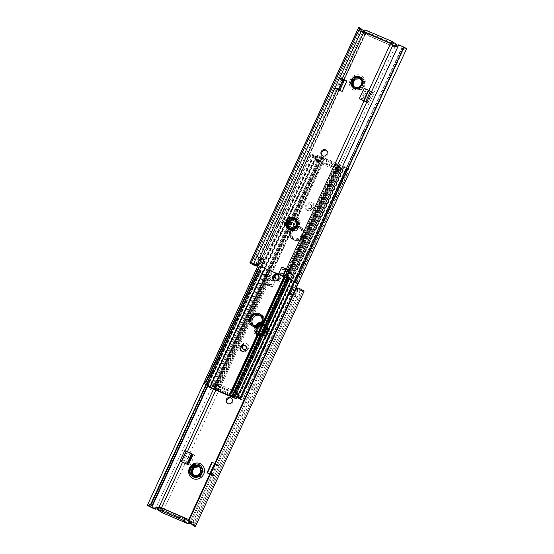 <?xml version="1.0" encoding="UTF-8"?>
<svg xmlns="http://www.w3.org/2000/svg" width="554" height="554" viewBox="0 0 554 554"><rect width="100%" height="100%" fill="white"/><g stroke="black" fill="none" stroke-linecap="round" stroke-linejoin="round"><path stroke-width="0.42" stroke-dasharray="2.77 2.08" d="M255.823 325.953A6.745 6.281 -54.8 0 0 257.063 335.073A6.745 6.281 -54.8 0 0 258.129 335.676A6.745 6.281 -54.8 0 0 266.439 332.629A6.745 6.281 -54.8 0 0 264.847 324.055A6.745 6.281 -54.8 0 0 263.78 323.453A6.745 6.281 -54.8 0 0 261.142 322.975M231.44 398.208A3.324 3.089 125.2 0 1 232.632 402.668A3.324 3.089 125.2 0 1 227.652 403.568M185.708 463.615L190.486 453.276L188 452.223L193.124 454.419M209.911 473.885L211.019 474.39L215.797 464.051L214.966 463.663L219.19 465.471L214.412 475.81L209.862 473.989M213.512 389.137L262.748 282.575L261.883 282.111L269.216 285.317L272.471 278.267L260.283 272.478A5.969 0.422 24.8 0 1 258.365 271.225A5.969 0.422 24.8 0 1 259.016 271.315L259.064 274.001L257.7 273.281L257.88 272.236L257.153 270.331A8.566 0.609 -155.2 0 0 256.01 270.137A8.566 0.609 -155.2 0 0 258.76 271.931L263.656 274.542A5.194 0.367 -155.2 0 0 268.004 276.681L264.743 283.731A5.194 0.367 24.8 0 0 264.93 283.814A20.761 1.475 24.8 0 0 267.617 284.985L272.229 286.965L269.216 285.317M262.748 282.575L265.989 283.973L269.251 276.924L300.296 290.538A5.194 0.367 -155.2 0 0 302.65 291.279A5.194 0.367 -155.2 0 0 302.65 291.272L303.904 291.307A8.566 0.609 -155.2 0 0 304.049 291.266M265.989 283.973L267.617 284.694L270.871 277.644M295.317 296.473L289.68 294.236L297.089 297.221L295.317 296.473L298.571 289.423L296.21 288.274M289.68 294.236L292.934 287.187L293.412 287.346L290.151 294.396L293.426 287.249L296.051 288.205M196.171 466.516L195.735 465.928L193.678 466.87L191.275 471.094L191.546 473.338L194.904 476.89C200.721 479.466 205.513 469.155 199.26 466.759M193.152 475.041L194.045 475.547L198.865 474.771L200.922 469.986L198.838 466.35M193.429 475.207L194.565 475.921L199.392 475.138L201.448 470.36L199.087 466.544M193.519 475.263L194.738 476.045L199.565 475.263L201.621 470.484L199.17 466.613M258.829 325.87L256.426 330.094L256.696 332.338L260.055 335.897C265.872 338.473 270.664 328.155 264.41 325.759L259.507 326.465L260.879 324.935L258.829 325.87L256.253 331.451L258.579 335.786L259.584 336.347L265.608 335.399L268.191 329.471L265.678 324.997L264.632 324.409L258.372 325.191L255.553 330.953L257.88 335.295L258.884 335.849L264.909 334.907L267.492 328.979L264.978 324.506L263.933 323.917L257.672 324.699L254.854 330.461L255.456 332.788L257.312 325.794M264.41 325.759L262.679 325.371L259.355 326.382L257.063 331.001L258.912 334.478L259.715 334.921L264.542 334.145L266.599 329.36L264.556 325.752L263.711 325.274L258.656 325.891L256.363 330.509L258.212 333.986L259.016 334.429C263.129 335.205 265.421 333.356 265.899 328.868A5.194 4.827 -54.8 0 0 263.953 325.323A5.194 4.827 -54.8 0 0 263.129 324.866A5.194 4.827 -54.8 0 0 260.609 324.54L263.953 325.323M259.507 326.465L257.278 330.212L257.236 331.126L259.085 334.602L259.888 335.045L264.715 334.27L266.772 329.485L264.729 325.877L263.884 325.399L258.829 326.015L256.537 330.634L258.393 334.104L259.189 334.554L264.016 333.771L266.072 328.993L264.029 325.378M211.794 462.645L207.016 472.984L211.801 475.041A20.761 1.475 -155.2 0 0 214.35 476.115A5.194 0.367 -155.2 0 0 214.377 476.128L219.155 465.789A20.761 1.475 24.8 0 1 216.579 464.702L211.773 462.424M183.222 462.562L182.377 462.396A5.194 0.367 -155.2 0 0 182.411 462.41A20.761 1.475 -155.2 0 0 185.091 463.58L189.87 465.63L185.798 463.663M190.486 453.276L194.648 455.291L189.87 453.241A20.761 1.475 24.8 0 1 187.19 452.071A5.194 0.367 24.8 0 1 187.155 452.057L188 452.223L187.425 451.662M289.707 294.465L297.034 297.588A5.194 0.367 24.8 0 1 296.868 297.519A20.761 1.475 24.8 0 1 294.319 296.445L289.707 294.465L292.962 287.415M265.899 328.868C265.851 333.425 263.566 335.696 259.05 335.682L257.229 334.838L255.456 332.788M259.66 324.644L260.609 324.54M158.243 507.291L161.096 508.634A3.636 3.379 125.2 0 1 161.512 512.381L163.25 508.62M188.796 519.583L189.96 520.081L188.886 522.394M189.08 522.644A3.636 3.379 125.2 0 1 191.386 521.633L193.041 522.221L190.659 522.602L190.084 522.034L211.801 475.041M292.934 287.187L272.471 278.267M264.743 283.731L267.617 284.694M194.419 526.272L194.17 523.018L192.924 521.868L214.343 475.81M184.745 450.693L187.3 451.925M155.224 509.202L263.656 274.542M182.377 462.396L187.155 452.057M190.084 522.034L162.544 510.532L161.11 508.51L160.196 508.073L157.675 508.697M160.452 508.046L161.207 508.579L182.411 462.41M207.328 386.103L259.383 273.447M207.286 386.069L259.064 274.001M206.164 384.808L257.7 273.281M205.922 384.677L257.88 272.236M259.113 271.356L257.153 270.331L259.133 271.363L150.563 506.335M215.797 464.051L219.155 465.789A5.194 0.367 24.8 0 1 219.128 465.776L296.868 297.519M297.034 297.588L300.296 290.538M211.019 474.39L214.377 476.128L193.048 522.214L194.17 523.018L193.048 522.214L192.702 524.68L194.219 525.94L302.65 291.272L194.232 525.912M188.485 520.393L295.434 288.918M297.546 287.983L298.405 288.219A5.969 0.422 24.8 0 1 301.695 290.171A5.969 0.422 24.8 0 1 301.591 290.206L298.571 289.423M192.702 524.68L192.889 525.192M269.251 276.924L268.004 276.681M292.242 295.261L295.497 288.212L292.242 295.261M263.773 282.942L267.028 275.892M162.544 510.532C162.551 511.965 162.204 512.582 161.512 512.381M189.731 523.163L190.659 522.602M189.96 520.081A1.558 0.561 -66.8 0 1 188.879 521.182A1.558 0.561 -66.8 0 1 188.838 521.162L188.429 520.871M158.451 507.021A5.194 0.367 -155.2 0 0 158.465 507.069L162.135 509.701A1.558 0.561 113.2 0 0 162.17 509.722A1.558 0.561 113.2 0 0 163.181 508.766M158.513 507.139L157.426 509.493M207.016 472.984L209.544 473.857M209.98 473.725L214.412 475.81M212.237 474.799L217.016 464.46L214.758 463.386M217.016 464.46L219.19 465.471M193.678 466.87L191.102 472.444L193.429 476.786L194.433 477.34L200.458 476.392L203.041 470.471L200.527 465.99L199.482 465.408L193.221 466.191L190.403 471.953L192.73 476.288L193.734 476.849L199.759 475.9L202.342 469.972L199.828 465.499L198.782 464.91L192.522 465.692L189.703 471.461L190.306 473.781M191.275 471.094L191.192 472.507L193.512 476.849L194.516 477.403L200.548 476.454L203.131 470.526L200.617 466.053L199.572 465.471L193.311 466.253L190.493 472.015L192.813 476.35L193.817 476.911L199.849 475.962L202.432 470.034L199.918 465.561L198.872 464.972L192.612 465.755L189.793 471.516L190.105 473.137M192.12 475.858L193.9 476.675M256.426 330.094L256.343 331.514L258.663 335.849L259.667 336.41L265.698 335.461L268.281 329.533L265.761 325.06L264.722 324.471L258.462 325.253L255.643 331.015L257.963 335.357L258.967 335.911L264.999 334.962L267.582 329.041L265.061 324.561L264.023 323.979L257.762 324.762L254.944 330.523L257.264 334.858L259.05 335.682M293.274 239.557A7.264 6.759 -54.8 0 0 302.214 236.281A7.264 6.759 -54.8 0 0 300.503 227.043A7.264 6.759 -54.8 0 0 299.354 226.399A7.264 6.759 -54.8 0 0 295.961 225.928A7.264 6.759 -54.8 0 1 299.354 226.399A7.264 6.759 -54.8 0 1 300.503 227.043L301.279 227.59A7.264 6.759 -54.8 0 0 300.13 226.946A7.264 6.759 -54.8 0 0 291.182 230.222A7.264 6.759 -54.8 0 0 292.893 239.46A7.264 6.759 -54.8 0 0 294.049 240.104A7.264 6.759 -54.8 0 0 302.99 236.828A7.264 6.759 -54.8 0 0 301.279 227.59A7.264 6.759 125.2 0 1 302.99 236.828A7.264 6.759 125.2 0 1 294.049 240.104A7.264 6.759 125.2 0 1 292.893 239.46A7.264 6.759 125.2 0 1 291.182 230.222A7.264 6.759 125.2 0 1 300.13 226.946A7.264 6.759 125.2 0 1 301.279 227.59L300.503 227.043A7.264 6.759 -54.8 0 1 302.214 236.281A7.264 6.759 -54.8 0 1 293.274 239.557A7.264 6.759 -54.8 0 1 292.117 238.912A7.264 6.759 -54.8 0 0 293.274 239.557M311.507 202.321A3.324 3.089 -54.8 0 0 308.204 208.041A3.324 3.089 -54.8 0 0 312.816 206.836A3.324 3.089 -54.8 0 0 311.507 202.321M309.506 208.886A3.324 3.089 125.2 0 1 308.197 204.364A3.324 3.089 125.2 0 1 312.809 203.159A3.324 3.089 125.2 0 1 309.506 208.886M293.378 228.193A5.969 5.554 -54.8 0 0 292.865 237.853A5.969 5.554 -54.8 0 0 293.814 238.379A5.969 5.554 -54.8 0 0 301.161 235.692A5.969 5.554 -54.8 0 0 299.756 228.103A5.969 5.554 -54.8 0 0 298.807 227.569A5.969 5.554 -54.8 0 0 294.347 227.652M278.537 278.835A3.324 3.089 -54.8 0 0 278.932 272.817A3.324 3.089 -54.8 0 0 274.375 275.878M275.463 275.165A3.324 3.089 125.2 0 1 280.234 273.662A3.324 3.089 125.2 0 1 276.931 279.382A3.324 3.089 125.2 0 1 276.037 278.78M259.951 313.896A7.264 6.759 -54.8 0 0 251.01 317.172A7.264 6.759 -54.8 0 0 252.721 326.41A7.264 6.759 -54.8 0 0 253.871 327.054A7.264 6.759 -54.8 0 0 262.818 323.778A7.264 6.759 -54.8 0 0 261.107 314.54A7.264 6.759 -54.8 0 0 259.951 313.896A7.264 6.759 125.2 0 1 261.107 314.54A7.264 6.759 125.2 0 1 262.818 323.778A7.264 6.759 125.2 0 1 253.871 327.054A7.264 6.759 125.2 0 1 252.721 326.41A7.264 6.759 125.2 0 1 251.01 317.172A7.264 6.759 125.2 0 1 259.951 313.896M254.646 327.601A7.264 6.759 125.2 0 1 253.497 326.957A7.264 6.759 125.2 0 1 251.786 317.719A7.264 6.759 125.2 0 1 260.726 314.443A7.264 6.759 125.2 0 1 261.883 315.087A7.264 6.759 125.2 0 1 263.593 324.325A7.264 6.759 125.2 0 1 254.646 327.601A7.264 6.759 125.2 0 1 253.497 326.957A7.264 6.759 125.2 0 1 251.786 317.719A7.264 6.759 125.2 0 1 260.726 314.443A7.264 6.759 125.2 0 1 261.883 315.087A7.264 6.759 125.2 0 1 263.593 324.325A7.264 6.759 125.2 0 1 254.646 327.601M245.962 349.332A3.324 3.089 -54.8 0 0 246.357 343.314A3.324 3.089 -54.8 0 0 241.8 346.375M242.887 345.668A3.324 3.089 125.2 0 1 247.659 344.159A3.324 3.089 125.2 0 1 244.356 349.879A3.324 3.089 125.2 0 1 243.462 349.276M237.611 397.031L238.698 394.677L238.102 393.132L236.267 393.506L236.918 392.094L216.884 383.5L216.732 385.259L221.925 388.361L220.838 390.715L215.146 387.26L215.437 384.344A6.89 0.492 24.8 0 1 216.42 384.76L321.749 156.817A6.89 0.492 -155.2 0 0 317.574 155.362L319.333 156.436A10.803 0.769 24.8 0 1 320.496 157.038A5.45 0.388 24.8 0 1 322.22 158.174A5.45 0.388 24.8 0 1 322.047 158.195L320.801 158.825L320.24 160.404L322.151 161.318L324.36 159.296A8.047 0.575 -155.2 0 0 324.575 159.261A8.047 0.575 -155.2 0 0 322.026 157.592A6.828 0.485 -155.2 0 0 321.036 157.073L344.54 167.163A6.828 0.485 -155.2 0 0 344.193 167.1A8.047 0.575 -155.2 0 0 344.069 167.142A8.047 0.575 -155.2 0 0 346.929 168.984L348.154 171.255L348.078 172.446L349.332 172.89M221.925 388.361A30.193 2.147 -155.2 0 1 237.881 395.21L239.494 395.812L238.407 398.084M237.881 395.21L236.904 397.606M297.713 283.89L349.761 171.248L348.445 169.517A5.45 0.388 24.8 0 1 346.423 168.229A5.45 0.388 24.8 0 1 346.506 168.201A10.803 0.769 24.8 0 1 346.887 168.257L346.382 167.724A6.89 0.492 -155.2 0 0 339.747 164.538L321.749 156.817M216.884 383.5L216.233 384.912L216.032 383.638L214.758 384.407L320.08 156.463M236.267 393.506L235.471 392.938L235.18 395.854L216.115 387.661A2.597 0.935 113.2 0 1 216.42 384.76L234.425 392.488A6.89 0.492 24.8 0 1 235.471 392.938L237.216 392.509L237.673 393.956L238.698 394.677L344.02 166.733M235.18 395.854L237.091 397.204M236.793 397.557A30.193 2.147 -155.2 0 0 220.838 390.715M217.909 389.58L215.589 388.472L217.951 389.587L217.909 386.914L215.998 386L215.201 387.371L215.638 388.486A5.45 0.388 24.8 0 0 215.811 388.465A5.45 0.388 24.8 0 0 214.079 387.336A10.803 0.769 24.8 0 0 212.923 386.727L211.164 385.66A6.89 0.492 -155.2 0 1 212.646 386.034L213.671 386.754L214.758 384.407L213.733 383.687L215.187 383.043L215.437 384.344L216.233 384.912M324.173 159.337L217.951 389.587A8.047 0.575 -155.2 0 0 218.165 389.559A8.047 0.575 -155.2 0 0 215.617 387.883A6.828 0.485 -155.2 0 0 214.62 387.371L213.671 386.754M211.164 385.66L317.574 155.362M212.646 386.034L213.733 383.687M215.201 387.371L320.801 158.825M215.998 386L320.24 160.404M217.909 386.914L322.151 161.318M217.819 388.091L322.996 160.459M214.62 387.371L321.036 157.073M238.178 397.35L344.54 167.163M242.036 399.815L244.155 399.801L245.097 398.485L243.843 398.035L242.977 398.887L348.154 171.255M242.977 398.887L241.011 399.448L347.358 169.289M243.843 398.035L348.078 172.446M245.097 398.485L295.94 288.44M244.155 399.801L295.261 289.195M349.602 172.169L349.761 171.248M293.786 281.557L346.382 167.724M237.673 393.956L236.586 396.304A6.89 0.492 -155.2 0 1 237.334 396.664M237.278 396.796L236.586 396.304M219.439 387.177L218.359 389.524M239.473 395.771L236.759 393.852L236.918 392.094M239.494 395.812L238.428 398.097L239.494 395.812M291.155 228.601A7.264 6.759 -54.8 0 0 292.117 238.912L292.893 239.46L292.117 238.912A7.264 6.759 -54.8 0 1 291.155 228.601M245.387 345.717A3.324 3.089 125.2 0 1 246.578 350.183A3.324 3.089 125.2 0 1 241.599 351.077M260.477 315.752A5.969 5.554 125.2 0 1 261.135 316.147A5.969 5.554 125.2 0 1 262.541 323.737A5.969 5.554 125.2 0 1 255.193 326.431A5.969 5.554 125.2 0 1 254.244 325.897A5.969 5.554 125.2 0 1 253.649 325.413M277.963 275.22A3.324 3.089 125.2 0 1 279.154 279.687A3.324 3.089 125.2 0 1 274.175 280.58M307.643 210.686A3.324 3.089 125.2 0 1 306.334 206.164A3.324 3.089 125.2 0 1 310.946 204.966A3.324 3.089 125.2 0 1 307.643 210.686M309.644 204.121A3.324 3.089 -54.8 0 0 306.341 209.841A3.324 3.089 -54.8 0 0 310.953 208.636A3.324 3.089 -54.8 0 0 309.644 204.121M232.964 396.927L339.38 166.629L340.398 167.239L339.242 169.593L337.968 170.362L337.767 169.088L337.116 170.5L317.082 161.907L317.241 160.148L314.506 158.188L316.119 158.79L317.207 156.443L315.593 155.84L318.82 158.146L318.529 161.062A6.89 0.492 -155.2 0 0 319.575 161.512L214.253 389.462M316.119 158.79A30.193 2.147 24.8 0 0 332.075 165.639L334.561 166.823L335.641 164.476L338.854 166.74L318.82 158.146M332.075 165.639L333.162 163.285L335.641 164.476M317.082 161.907L317.733 160.494L315.898 160.868L315.302 159.323L264.881 268.455M319.887 158.617A2.597 0.935 113.2 0 1 319.575 161.512L337.58 169.24A6.89 0.492 -155.2 0 0 338.563 169.656L338.813 170.957L340.267 170.313L339.242 169.593L233.947 397.481M333.162 163.285A30.193 2.147 24.8 0 1 317.207 156.443M313.252 154.628L311.736 154.088L313.481 154.725L311.023 155.113L310.157 155.965L308.903 155.515L309.845 154.199L311.964 154.185A5.45 0.388 -155.2 0 1 313.986 155.473A5.45 0.388 -155.2 0 1 313.903 155.501A10.803 0.769 -155.2 0 1 313.522 155.445L314.028 155.979A6.89 0.492 24.8 0 0 317.414 157.696L316.389 156.969L315.302 159.323L316.327 160.044L316.784 161.491L318.529 161.062L317.733 160.494M261.107 266.834L312.989 154.552L313.481 154.725A8.047 0.575 24.8 0 1 316.348 156.56A8.047 0.575 24.8 0 1 316.216 156.602A6.828 0.485 24.8 0 1 315.87 156.547L316.389 156.969M314.028 155.979L207.618 386.276M317.414 157.696L316.327 160.044M309.845 154.199L204.239 382.752M308.903 155.515L261.329 258.483M261.28 258.586L257.949 265.795M310.157 155.965L259.168 266.315M311.023 155.113L259.57 266.474M315.87 156.547L209.46 386.837M339.38 166.629A6.828 0.485 24.8 0 1 338.383 166.117A8.047 0.575 24.8 0 1 335.835 164.441A8.047 0.575 24.8 0 1 336.049 164.413L338.411 165.528L336.091 164.42M291.169 280.165L342.836 168.34L341.077 167.273A10.803 0.769 -155.2 0 1 339.921 166.664A5.45 0.388 -155.2 0 1 338.189 165.535A5.45 0.388 -155.2 0 1 338.362 165.514L338.799 166.629L338.002 168L336.091 167.086L336.049 164.413L287.554 269.736M336.181 165.909L288.101 269.971M288.066 270.033L284.721 277.291M336.091 167.086L285.095 277.45M338.002 168L287.104 278.15M338.799 166.629L287.249 278.205M340.267 170.313L341.354 167.966A6.89 0.492 24.8 0 0 342.836 168.34M340.329 167.246L341.354 167.966M314.527 158.229L315.614 155.882M337.767 169.088L338.563 169.656L338.854 166.74M334.561 166.823L337.268 168.741L337.116 170.5M361.014 77.331A6.745 6.281 125.2 0 1 362.087 77.927A6.745 6.281 125.2 0 1 363.68 86.507A6.745 6.281 125.2 0 1 355.37 89.547A6.745 6.281 125.2 0 1 354.304 88.952A6.745 6.281 125.2 0 1 352.711 80.372A6.745 6.281 125.2 0 1 361.014 77.331M295.871 218.324A6.745 6.281 125.2 0 1 296.937 218.927A6.745 6.281 125.2 0 1 298.53 227.5A6.745 6.281 125.2 0 1 290.22 230.547A6.745 6.281 125.2 0 1 289.153 229.945A6.745 6.281 125.2 0 1 287.561 221.371A6.745 6.281 125.2 0 1 295.871 218.324M326.348 150.432A3.324 3.089 125.2 0 1 327.539 154.898A3.324 3.089 125.2 0 1 322.56 155.792M339.678 90.496L334.845 88.211M341.88 79.042L344.422 80.219M374.033 92.968L367.143 90.018L362.364 100.357L365.758 101.998L369.255 103.307L374.033 92.968L370.778 91.438M365.709 101.444L363.964 100.98L369.255 103.307M334.879 88.529L256.911 256.779L263.829 259.694L260.615 266.647L263.849 259.604L260.588 266.654L263.849 259.604L264.32 259.764L261.066 266.813M261.737 258.746L258.503 265.788L261.765 258.683L264.32 259.764M285.843 269.002L290.227 271.058L286.972 278.108M360.19 78.495L362.316 82.165L360.266 86.95L355.439 87.726L354.318 87.026M361.831 80.662L362.143 82.04L360.086 86.826L355.266 87.601L354.228 86.978M360.522 78.765L363.015 82.664L360.966 87.442A5.194 4.827 125.2 0 1 356.021 88.141A5.194 4.827 125.2 0 1 355.197 87.677A5.194 4.827 125.2 0 1 354.615 87.186M360.439 78.696L362.842 82.539L360.786 87.317L355.966 88.1L354.602 87.179M295.04 219.495L297.173 223.165L295.116 227.943L290.289 228.726L289.167 228.026M296.681 221.662L296.992 223.04L294.943 227.826L290.116 228.601L289.077 227.971M295.372 219.765L297.865 223.657L295.815 228.442A5.194 4.827 125.2 0 1 290.871 229.134A5.194 4.827 125.2 0 1 290.047 228.677A5.194 4.827 125.2 0 1 289.465 228.179L290.047 228.677M295.289 219.689L297.692 223.532L295.635 228.317L290.815 229.093L290.012 228.65M295.815 228.442C299.292 225.36 299.52 222.202 296.487 218.975L291.854 218.345L287.734 223.546M360.966 87.442C364.442 84.36 364.671 81.209 361.637 77.982L356.998 77.345L352.884 82.553M360.959 31.779L362.614 32.367A3.636 3.379 -54.8 0 0 365.779 30.158L364.04 33.919L390.75 45.38L392.357 41.564M368.202 90.337L367.143 90.018M365.654 89.242L360.876 99.582L363.431 100.676L359.352 98.709M288.419 270.103L290.227 271.058M257.132 256.786L259.196 257.568M339.678 90.489L342.206 91.355M371.471 91.735L392.904 45.366L395.099 46.681L399.96 45.913L401.816 46.273A1.558 1.447 -54.8 0 0 401.816 46.273L400.293 45.193M406.574 48.87A8.566 0.609 24.8 0 1 405.424 48.676L403.568 47.692A5.969 0.422 -155.2 0 0 404.219 47.782A5.969 0.422 -155.2 0 0 402.301 46.529L401.816 46.273M396.629 44.632A5.194 0.367 24.8 0 1 393.472 43.551L375.667 35.913A5.194 0.367 24.8 0 1 370.217 33.254L365.779 30.158M339.657 78.19L361.076 32.132L360.176 31.495M339.588 78.19L334.81 88.529M361.298 29.32L360.986 28.801A5.969 0.422 -155.2 0 0 360.889 28.829A5.969 0.422 -155.2 0 0 361.305 29.217M365.515 33.607L364.4 30.913L363.653 30.747L365.294 34.23L344.089 79.984M344.041 80.095L258.884 264.528L255.941 265.975M257.79 265.726L258.566 265.082M365.294 34.23L344.138 80.011M344.089 80.115L258.884 264.528M364.906 34.203L258.496 264.493M365.114 33.171L257.832 265.338M363.653 30.747A8.566 0.609 24.8 0 1 358.528 27.742M403.568 47.692L401.574 49.077L401.345 49.701L402.71 50.421L403.395 49.597L296.12 281.764L296.3 280.719L294.936 279.999L294.465 281.931M403.395 49.597L405.424 48.676M296.847 283.669L296.12 281.764M402.71 50.421L296.3 280.719M401.345 49.701L294.936 279.999M401.574 49.077L294.617 280.553M258.683 257.527L255.429 264.577M390.75 45.38A1.558 0.561 -66.8 0 1 391.83 44.278A1.558 0.561 -66.8 0 1 391.865 44.299L392.495 44.742M394.261 45.989L395.487 46.861L396.193 45.345M395.487 46.861L395.535 46.931A5.194 0.367 24.8 0 1 395.549 46.979A5.194 0.367 24.8 0 1 392.391 45.906L374.587 38.261A5.194 0.367 24.8 0 1 369.13 35.601L365.162 32.838A1.558 0.561 113.2 0 0 365.121 32.818A1.558 0.561 113.2 0 0 364.04 33.919M368.784 35.401L369.871 33.053M365.592 101.701L366.845 101.943M360.876 99.582L362.364 100.357M353.258 77.477L359.567 76.66L360.612 77.248L363.126 81.722L360.543 87.65L354.518 88.592L353.514 88.038L351.188 83.696L354.006 77.934L360.266 77.151L361.312 77.74L363.826 82.214L361.243 88.141L355.218 89.09L354.214 88.529L351.887 84.194L354.705 78.426L356.998 77.345M352.136 78.363L353.223 77.38L359.484 76.597L360.529 77.186L363.043 81.66L360.46 87.587L354.428 88.529L353.424 87.975L351.104 83.633L353.923 77.872L360.183 77.089L361.229 77.678L363.743 82.151L361.16 88.079L355.128 89.028L354.124 88.467L351.804 84.132L354.622 78.37L360.883 77.581L361.637 77.982M288.115 218.47L294.416 217.653L295.462 218.241L297.983 222.715L295.393 228.643L289.368 229.591L288.364 229.031L286.044 224.695L288.856 218.934L295.116 218.151L296.161 218.733L298.675 223.214L296.092 229.134L290.067 230.083L289.063 229.529L286.743 225.187L289.555 219.426L291.854 218.345M286.986 219.363L288.073 218.373L294.333 217.59L295.379 218.179L297.893 222.653L295.31 228.58L289.278 229.529L288.281 228.968L285.954 224.633L288.772 218.872L295.033 218.089L296.078 218.671L298.592 223.151L296.009 229.072L289.977 230.021L288.973 229.467L286.653 225.125L289.472 219.363L295.732 218.581L296.487 218.975M200.008 465.27A6.745 6.281 -54.8 0 0 198.941 464.668A6.745 6.281 -54.8 0 0 190.334 468.296A6.745 6.281 -54.8 0 0 192.224 476.295C189.842 474.591 189.233 471.953 190.41 468.379C192.141 464.522 195.34 463.483 200.008 465.27M267.056 332.268A6.745 6.281 -54.8 0 0 265.158 324.27A6.745 6.281 -54.8 0 0 264.092 323.674A6.745 6.281 -54.8 0 0 255.477 327.303A6.745 6.281 -54.8 0 0 257.375 335.295A6.745 6.281 -54.8 0 0 258.441 335.897A6.745 6.281 -54.8 0 0 267.056 332.268M261.627 322.019A8.303 7.728 125.2 0 1 268.856 333.169A8.303 7.728 125.2 0 1 258.261 337.635A8.303 7.728 125.2 0 1 254.611 327.054A8.303 7.728 125.2 0 1 255.249 325.904M185.258 463.359L190.036 453.02M263.919 282.969L267.173 275.92M293.703 295.864L296.958 288.814M290.171 294.306L293.426 287.256L290.171 294.306M191.546 473.338A6.226 5.796 -54.8 0 0 194.752 477.299A6.226 5.796 -54.8 0 0 202.702 473.954A6.226 5.796 -54.8 0 0 199.966 466.018A6.226 5.796 -54.8 0 0 195.735 465.928M256.696 332.338A6.226 5.796 -54.8 0 0 259.902 336.299A6.226 5.796 -54.8 0 0 267.852 332.954A6.226 5.796 -54.8 0 0 265.117 325.025A6.226 5.796 -54.8 0 0 260.879 324.935M163.375 510.58L185.091 463.58M189.87 465.63L194.648 455.291M189.87 453.241L267.617 284.985M272.229 286.965L275.49 279.915M216.579 464.702L294.319 296.445M257.278 330.212A5.194 4.827 125.2 0 1 262.679 325.371M161.096 508.634L161.394 508.004M191.386 521.633L212.812 475.256M217.59 464.917L295.33 296.66M270.705 286.093L273.96 279.043M215.845 390.148L265.047 283.669M187.19 452.071L264.93 283.814M150.176 506.931L258.76 271.931M219.121 465.471L296.868 297.214M261.883 282.111L265.137 275.061M207.688 386.311L260.283 272.478M195.32 526.3L303.904 291.307M189.6 523.087L298.17 288.115M193.069 525.074L301.591 290.206M297.089 297.221L300.351 290.171M298.405 288.219L298.931 288.26M294.929 296.272L298.184 289.223M295.49 288.274L292.228 295.324L295.49 288.267M268.067 284.95L271.328 277.9M269.923 285.719L273.177 278.662M159.372 508.087L158.305 507.339M160.196 508.073L159.303 507.436M188.838 521.162L162.135 509.701M158.465 507.069L157.378 509.417M209.557 473.788L214.336 463.449L209.557 473.788M213.055 475.221L217.833 464.882M207.466 472.922L212.244 462.583L207.466 472.922M214.322 463.511L209.578 473.781L214.322 463.504M183.63 462.638L188.408 452.299M299.756 228.103L300.074 228.463A5.969 5.554 125.2 0 1 300.995 228.982A5.969 5.554 125.2 0 1 302.408 236.572A5.969 5.554 125.2 0 1 295.053 239.259A5.969 5.554 125.2 0 1 294.112 238.732A5.969 5.554 125.2 0 1 292.706 231.143A5.969 5.554 125.2 0 1 300.053 228.449C295.247 225.9 288.225 233.823 294.112 238.732L292.865 237.853M294.936 240.422A7.008 6.516 -54.8 0 0 303.876 236.655A7.008 6.516 -54.8 0 0 300.794 227.729A7.008 6.516 -54.8 0 0 291.854 231.496A7.008 6.516 -54.8 0 0 294.936 240.422M219.564 387.246L218.477 389.594M234.113 395.383A2.597 0.935 113.2 0 1 234.425 392.488L339.747 164.538M216.732 385.259L217.667 385.639A1.558 0.561 113.2 0 1 217.847 383.901L322.525 157.364M217.667 385.639L235.672 393.361A1.558 0.561 113.2 0 1 235.852 391.623L340.53 165.092M216.115 387.661L215.146 387.26M212.923 386.727L319.333 156.436M214.079 387.336L320.496 157.038M215.617 387.883L322.026 157.592M237.888 397.176L344.193 167.1M240.097 398.499L346.506 168.201M240.478 398.555L346.887 168.257M324.36 159.296L322.047 158.195M348.445 169.517L346.929 168.984M235.672 393.361L236.759 393.852M253.898 325.53A5.969 5.554 -54.8 0 0 253.947 325.551A5.969 5.554 -54.8 0 0 261.294 322.857A5.969 5.554 -54.8 0 0 259.888 315.268L261.135 316.147M314.513 158.202L315.6 155.854L314.506 158.188M337.885 166.338A2.597 0.935 113.2 0 1 337.58 169.24L232.251 397.183M317.241 160.148L318.328 160.639A1.558 0.561 113.2 0 1 318.148 162.377L291.84 219.308M288.378 226.801L268.427 269.978M318.328 160.639L336.333 168.361A1.558 0.561 113.2 0 1 336.153 170.099L231.662 396.242M313.522 155.445L207.251 385.452M313.903 155.501L207.542 385.688M316.216 156.602L209.807 386.9M338.383 166.117L231.974 396.408M287.505 269.84L284.174 277.048M339.921 166.664L288.191 278.607M341.077 167.273L289.361 279.202M336.333 168.361L337.268 168.741M334.436 166.754L335.523 164.406M363.666 85.704A6.745 6.281 125.2 0 1 355.059 89.332A6.745 6.281 125.2 0 1 353.992 88.73A6.745 6.281 125.2 0 1 352.095 80.739A6.745 6.281 125.2 0 1 360.709 77.11A6.745 6.281 125.2 0 1 361.776 77.705A6.745 6.281 125.2 0 1 363.666 85.704M350.294 79.831A8.303 7.728 -54.8 0 0 353.944 90.413A8.303 7.728 -54.8 0 0 364.539 85.946A8.303 7.728 -54.8 0 0 360.889 75.372A8.303 7.728 -54.8 0 0 350.294 79.831M298.523 226.697A6.745 6.281 125.2 0 1 289.908 230.326A6.745 6.281 125.2 0 1 288.842 229.73A6.745 6.281 125.2 0 1 286.944 221.732A6.745 6.281 125.2 0 1 295.559 218.103A6.745 6.281 125.2 0 1 296.625 218.705A6.745 6.281 125.2 0 1 298.523 226.697M285.144 220.831A8.303 7.728 -54.8 0 0 288.793 231.406A8.303 7.728 -54.8 0 0 299.389 226.946A8.303 7.728 -54.8 0 0 295.739 216.365A8.303 7.728 -54.8 0 0 285.144 220.831M344.443 80.212L339.664 90.551L344.443 80.212M341.763 79.201L336.984 89.54M259.071 257.728L255.816 264.777M284.784 268.683L281.529 275.733M347.005 81.237L342.227 91.576M362.614 32.367L341.188 78.744M366.7 102.075L288.953 270.331M283.295 267.907L280.04 274.957M336.41 89.083L258.67 257.34M395.099 46.681L373.77 92.83M368.999 103.169L291.252 271.425M256.911 256.779L253.649 263.829M360.986 28.801L252.409 263.794M364.4 30.913L342.116 79.139M342.109 79.16L256.239 264.992M403.437 47.665L295.033 282.27M402.301 46.529L293.717 281.522M292.117 271.889L288.863 278.939M361.111 28.801L359.581 27.728M290.081 271.031L286.827 278.08M284.077 268.281L280.823 275.338M393.804 45.927L394.697 46.564M394.628 45.913L395.757 46.709M398.395 44.805L399.96 45.913M391.865 44.299L365.162 32.838M369.13 35.601L370.217 33.254M374.587 38.261L375.667 35.913M392.391 45.906L393.472 43.551M395.535 46.931L396.283 45.317M372.745 92.428L367.967 102.767M372.44 92.366L367.662 102.705M366.436 89.616L361.658 99.955M346.534 81.078L341.756 91.417L346.534 81.078M346.52 81.168L341.742 91.507L346.513 81.175M340.945 78.779L336.167 89.118M264.847 324.055L265.158 324.27C260.491 322.49 257.291 323.522 255.56 327.379C254.383 330.953 254.992 333.591 257.375 335.295L257.063 335.073M228.019 403.873L227.244 403.326M204.398 381.831L256.01 270.137M193.111 525.171L301.695 290.171M149.781 506.218L258.365 271.225M193.886 522.54L192.965 521.889M162.17 509.722L188.879 521.182M231.849 398.444L231.073 397.897M308.98 208.588L308.204 208.041M276.404 279.084L275.629 278.537M253.497 326.957L252.721 326.41L253.497 326.957M243.829 349.588L243.054 349.034M215.811 388.465L322.22 158.174M218.165 389.559L324.575 159.261M213.602 386.761L320.018 156.463M238.324 397.481L344.733 167.183M237.798 397.128L344.069 167.142M240.014 398.527L346.423 168.229M294.499 282.097L347.095 168.257M216.032 383.638L215.187 383.043M238.102 393.132L237.216 392.509M247.659 344.159L246.883 343.612M261.883 315.087L261.107 314.54L261.883 315.087M280.234 273.662L279.458 273.115M312.809 203.159L312.034 202.612M241.191 350.841L241.966 351.388M253.005 325.018L254.244 325.897M273.766 280.338L274.542 280.885M306.341 209.841L307.117 210.388M313.315 155.445L207.085 385.342M313.986 155.473L207.577 385.771M316.348 156.56L264.68 268.371M315.676 156.519L209.267 386.817M340.398 167.239L233.982 397.537M335.835 164.441L287.242 269.604M287.194 269.708L283.87 276.903M338.189 165.535L231.78 395.826M315.898 160.868L316.784 161.491M337.968 170.362L338.813 170.957M310.171 204.412L310.946 204.966M277.596 274.916L278.371 275.463M245.02 345.412L245.796 345.959M362.087 77.927L361.776 77.705C364.158 79.409 364.767 82.047 363.59 85.621C360.979 89.706 357.78 90.745 353.992 88.73L354.304 88.952M296.937 218.927L296.625 218.705C299.008 220.409 299.617 223.047 298.44 226.621C295.829 230.706 292.63 231.745 288.842 229.73L289.153 229.945M322.151 155.556L322.927 156.103M404.219 47.782L295.635 282.775M360.889 28.829L252.305 263.829M360.114 31.46L361.035 32.111M392.793 45.421L393.548 45.954M395.549 46.979L396.325 45.303M365.121 32.818L391.83 44.278M325.981 150.127L326.756 150.674"/><path stroke-width="0.83" d="M192.986 476.669A6.745 6.281 -54.8 0 0 201.289 473.628A6.745 6.281 -54.8 0 0 199.696 465.048A6.745 6.281 -54.8 0 0 198.63 464.453A6.745 6.281 -54.8 0 0 190.32 467.493A6.745 6.281 -54.8 0 0 191.913 476.073A6.745 6.281 -54.8 0 0 192.986 476.669M230.547 397.606A3.324 3.089 -54.8 0 0 227.244 403.326A3.324 3.089 -54.8 0 0 231.856 402.121A3.324 3.089 -54.8 0 0 230.547 397.606M227.652 403.568A3.324 3.089 125.2 0 1 231.44 398.208M185.798 463.663L179.967 461.032L184.745 450.693L188.242 452.002L193.124 454.419L188.346 464.758L183.222 462.562M188.346 464.758L181.255 461.572L186.033 451.233M209.98 473.725L207.48 472.832L212.258 462.493L214.758 463.386M199.087 466.544L193.505 466.884L191.213 471.502L193.062 474.979L193.865 475.429C197.979 476.205 200.271 474.349 200.749 469.868A5.194 4.827 -54.8 0 0 198.803 466.323A5.194 4.827 -54.8 0 0 197.979 465.859A5.194 4.827 -54.8 0 0 195.458 465.533L198.838 466.35M199.17 466.613L193.678 467.008L191.393 471.627L193.152 475.041M261.142 322.975A6.745 6.281 -54.8 0 0 255.823 325.953M257.312 325.794L259.66 324.644M193.519 475.263L192.127 471.205L194.357 467.458L199.26 466.759L197.536 466.371L194.205 467.382L191.913 472.001L193.429 475.207M200.749 469.868C200.7 474.418 198.415 476.689 193.9 476.675L192.079 475.831L190.306 473.781C189.288 469.307 191.005 466.558 195.458 465.533M194.357 467.458L196.171 466.516M188.886 522.394L188.222 523.842A3.636 3.379 125.2 0 1 189.08 522.644M209.862 473.989L206.995 472.763L207.466 472.922L212.258 462.486M157.675 508.697L155.224 509.202L150.176 506.931A8.566 0.609 -155.2 0 1 147.426 505.13L204.398 381.831M194.419 526.272L195.32 526.3A8.566 0.609 -155.2 0 0 195.472 526.258A8.566 0.609 -155.2 0 0 190.347 523.253L189.821 523.211A5.969 0.422 24.8 0 1 193.111 525.171A5.969 0.422 24.8 0 1 193.014 525.199L192.889 525.192A1.558 1.447 125.2 0 1 192.889 525.192L194.219 525.94M157.426 509.493L161.512 512.381L188.222 523.842L183.783 520.746A5.194 0.367 -155.2 0 0 178.333 518.087L160.528 510.449A5.194 0.367 -155.2 0 0 157.371 509.368A5.194 0.367 -155.2 0 0 157.378 509.417L157.426 509.493M155.605 509.195L154.04 508.087L151.699 507.471A5.969 0.422 24.8 0 1 149.781 506.218A5.969 0.422 24.8 0 1 150.432 506.308L148.576 505.324A8.566 0.609 -155.2 0 0 147.426 505.13M154.04 508.087L158.901 507.319M148.576 505.324L151.29 503.579L152.655 504.299L152.426 504.923L207.328 386.103M152.426 504.923L150.432 506.308M152.655 504.299L207.286 386.069M151.29 503.579L206.164 384.808M150.605 504.403L205.922 384.677M189.821 523.211L188.485 520.393L188.706 519.77L189.094 519.797L188.886 520.829L296.168 288.662L295.116 289.472L295.434 288.918L298.17 288.115M188.886 520.829L190.347 523.253M195.472 526.258L304.049 291.266A8.566 0.609 -155.2 0 0 298.931 288.26L298.059 288.025L296.168 288.662M189.094 519.797L295.504 289.507M188.706 519.77L295.116 289.472M192.702 524.68L192.889 525.192L192.702 524.68M188.222 523.842L161.512 512.381M188.284 523.876L189.731 523.163M188.429 520.871L185.216 518.599L184.129 520.947M185.216 518.599L184.87 518.399A5.194 0.367 -155.2 0 0 179.413 515.739L161.609 508.094A5.194 0.367 -155.2 0 0 158.451 507.021L157.371 509.368M163.181 508.766A1.558 0.561 113.2 0 0 163.25 508.62L188.796 519.583M209.544 473.85L209.911 473.885M206.995 472.763L211.773 462.424L212.217 462.583M179.967 461.032L181.255 461.572M190.105 473.137L192.079 475.831M294.347 227.652A5.969 5.554 -54.8 0 0 293.378 228.193M274.375 275.878A3.324 3.089 -54.8 0 0 278.537 278.835M276.037 278.78A3.324 3.089 125.2 0 1 275.463 275.165M241.8 346.375A3.324 3.089 -54.8 0 0 245.962 349.332M243.462 349.276A3.324 3.089 125.2 0 1 242.887 345.668M236.904 397.606L238.407 398.16L237.091 397.204M237.278 396.796L238.178 397.35M238.13 397.453A6.828 0.485 -155.2 0 0 237.784 397.398A8.047 0.575 -155.2 0 0 237.652 397.44A8.047 0.575 -155.2 0 0 240.519 399.275L240.748 399.372M241.011 399.448L240.519 399.275L241.011 399.448M295.94 288.44L349.602 172.169M295.261 289.195L297.713 283.89M242.036 399.815A5.45 0.388 24.8 0 1 240.014 398.527A5.45 0.388 24.8 0 1 240.097 398.499A10.803 0.769 24.8 0 1 240.478 398.555L239.972 398.021L293.786 281.557M239.972 398.021A6.89 0.492 -155.2 0 0 237.334 396.664M295.961 225.928A7.264 6.759 -54.8 0 0 291.155 228.601A7.264 6.759 -54.8 0 1 295.961 225.928M241.599 351.077A3.324 3.089 125.2 0 1 245.387 345.717M244.494 345.114A3.324 3.089 -54.8 0 0 241.191 350.841A3.324 3.089 -54.8 0 0 245.803 349.636A3.324 3.089 -54.8 0 0 244.494 345.114M253.649 325.413A5.969 5.554 125.2 0 1 253.053 317.961A5.969 5.554 125.2 0 1 260.186 315.621A5.969 5.554 125.2 0 1 260.477 315.752M274.175 280.58A3.324 3.089 125.2 0 1 277.963 275.22M277.069 274.618A3.324 3.089 -54.8 0 0 273.766 280.338A3.324 3.089 -54.8 0 0 278.378 279.133A3.324 3.089 -54.8 0 0 277.069 274.618M232.251 397.183L214.253 389.462A6.89 0.492 24.8 0 1 207.618 386.276L207.113 385.743A10.803 0.769 -155.2 0 0 207.494 385.799A5.45 0.388 -155.2 0 0 207.577 385.771A5.45 0.388 -155.2 0 0 205.555 384.483L204.239 382.752L204.668 381.11L205.922 381.554L205.846 382.745L207.071 385.016A8.047 0.575 24.8 0 1 209.931 386.858A8.047 0.575 24.8 0 1 209.807 386.9A6.828 0.485 24.8 0 1 209.46 386.837L232.964 396.927A6.828 0.485 24.8 0 1 231.974 396.408A8.047 0.575 24.8 0 1 229.425 394.739A8.047 0.575 24.8 0 1 229.64 394.704L231.849 392.682L233.76 393.596L233.199 395.175L231.953 395.805A5.45 0.388 -155.2 0 0 231.78 395.826A5.45 0.388 -155.2 0 0 233.504 396.962A10.803 0.769 -155.2 0 0 234.667 397.564L236.426 398.638A6.89 0.492 24.8 0 1 232.251 397.183M264.881 268.455L209.98 387.267M257.949 265.795L204.668 381.11M259.168 266.315L205.922 381.554M259.57 266.474L205.846 382.745M284.721 277.291L231.004 393.541M285.095 277.45L231.849 392.682M287.104 278.15L233.76 393.596M287.249 278.205L233.199 395.175M291.169 280.165L236.426 398.638M322.56 155.792A3.324 3.089 125.2 0 1 326.348 150.432M325.454 149.829A3.324 3.089 -54.8 0 0 322.151 155.556A3.324 3.089 -54.8 0 0 326.763 154.351A3.324 3.089 -54.8 0 0 325.454 149.829M344.422 80.219L341.88 79.042L344.456 80.15L339.761 90.302L344.456 80.15L346.984 81.016L342.206 91.355L337.421 89.298A20.761 1.475 -155.2 0 0 334.872 88.225A5.194 0.367 -155.2 0 0 334.845 88.211L257.132 256.481A5.194 0.367 -155.2 0 0 256.966 256.412L253.704 263.462A5.194 0.367 24.8 0 0 251.35 262.721A5.194 0.367 24.8 0 1 251.35 262.721L250.096 262.693A8.566 0.609 24.8 0 0 249.951 262.734A8.566 0.609 24.8 0 0 255.069 265.74L257.79 265.726M364.13 88.37L368.909 90.42A20.761 1.475 24.8 0 1 371.589 91.59A5.194 0.367 24.8 0 1 371.623 91.604L366.845 101.943A5.194 0.367 -155.2 0 0 366.81 101.929A20.761 1.475 -155.2 0 0 364.13 100.759L359.352 98.709L364.13 88.37L370.778 91.438L368.742 90.641L364.075 100.738M255.595 265.781A5.969 0.422 -155.2 0 1 252.305 263.829A5.969 0.422 -155.2 0 1 252.409 263.794L253.649 263.829L261.066 266.813L280.04 274.957L293.717 281.522A5.969 0.422 -155.2 0 1 295.635 282.775A5.969 0.422 -155.2 0 1 294.984 282.685L294.887 282.644M337.421 89.298L259.681 257.555L264.293 259.535L259.196 257.568L260.297 258.136L257.042 265.186L285.996 277.319A5.194 0.367 24.8 0 1 290.344 279.458L295.24 282.069A8.566 0.609 24.8 0 1 297.99 283.863A8.566 0.609 24.8 0 1 296.847 283.669M260.297 258.136L261.737 258.746M288.419 270.103L285.843 269.002L289.257 270.269A5.194 0.367 -155.2 0 0 289.07 270.186A20.761 1.475 -155.2 0 0 286.383 269.015L281.771 267.035L278.51 274.085M361.831 80.662L359.262 77.955C357.115 77.179 355.19 77.588 353.48 79.194C352.122 80.676 351.61 82.345 351.949 84.201L352.905 86.514L351.132 85.011L350.481 82.906L352.136 78.363L354.048 77.054L359.096 77.11C365.086 79.596 360.522 90.011 354.74 87.241L353.362 86.299C349.56 82.871 354.699 75.676 359.435 78.079L360.19 78.495M354.318 87.026L352.787 83.806L355.072 79.187L360.522 78.765M354.228 86.978L352.614 83.682L354.899 79.063L360.439 78.696M354.615 87.186A5.194 4.827 125.2 0 1 354.089 86.556L354.602 87.179M296.681 221.662L294.112 218.955C291.965 218.172 290.04 218.588 288.329 220.187C286.972 221.669 286.46 223.338 286.799 225.201L287.755 227.507L285.982 226.004L285.331 223.906L286.986 219.363L288.897 218.054L293.945 218.103C299.936 220.596 295.372 231.004 289.59 228.241L288.212 227.299C284.41 223.871 289.548 216.676 294.285 219.079L295.04 219.495M289.167 228.026L287.637 224.799L289.929 220.187L295.372 219.765M289.077 227.971L287.464 224.682L289.749 220.063L295.289 219.689M289.465 228.179A5.194 4.827 125.2 0 1 288.939 227.549L289.451 228.179M297.99 283.863L406.574 48.87A8.566 0.609 24.8 0 0 403.824 47.069L398.776 44.798L393.804 45.927L392.89 45.49L391.456 43.468L363.341 31.398L360.952 31.786L339.65 77.885A5.194 0.367 24.8 0 1 339.65 77.885A20.761 1.475 24.8 0 1 342.199 78.959L346.984 81.016M287.734 223.546L288.939 227.549M352.884 82.553L354.089 86.556M396.283 45.317L396.574 44.507L392.488 41.619A3.636 3.379 -54.8 0 0 392.904 45.366M334.845 88.211L339.623 77.872L341.88 79.042M259.681 257.555A20.761 1.475 -155.2 0 0 257.132 256.481M371.589 91.59L392.793 45.421M359.761 28.109L251.357 262.714M249.951 262.734L358.528 27.742A8.566 0.609 24.8 0 1 358.68 27.7L359.581 27.728M396.622 44.583A5.194 0.367 24.8 0 1 396.629 44.632L396.325 45.303M285.843 269.002L281.771 267.035M360.176 31.495L359.83 30.982L360.959 31.779L359.83 30.982L359.726 28.212L361.298 29.32L360.979 32.042M361.111 28.808L361.298 29.32M256.454 266.017L255.069 265.74M289.257 270.269L285.996 277.319M398.776 44.798L290.344 279.458M294.465 281.931L294.867 282.637L295.033 282.27M361.305 29.217A5.969 0.422 -155.2 0 0 364.179 30.789L364.4 30.913M257.042 265.186L253.704 263.462M259.196 257.568L256.966 256.412M261.772 258.67L258.517 265.719L261.772 258.676M363.341 31.398L365.779 30.158L392.357 41.564M391.456 43.468C391.456 42.035 391.796 41.418 392.488 41.619L365.779 30.158M392.495 44.742L394.261 45.989M396.193 45.345L396.574 44.507M370.778 91.438L371.623 91.604M368.202 90.337L368.742 90.641M350.481 82.906L353.258 77.477M285.331 223.906L288.115 218.47M191.913 476.073L192.224 476.295A6.745 6.281 -54.8 0 0 193.291 476.89A6.745 6.281 -54.8 0 0 201.905 473.261A6.745 6.281 -54.8 0 0 200.008 465.27L199.696 465.048M189.461 468.054A8.303 7.728 125.2 0 1 200.056 463.587A8.303 7.728 125.2 0 1 203.706 474.169A8.303 7.728 125.2 0 1 193.111 478.628A8.303 7.728 125.2 0 1 189.461 468.054M255.249 325.904A8.303 7.728 125.2 0 1 261.627 322.019M181.56 461.634L186.338 451.295M192.127 471.205A5.194 4.827 125.2 0 1 197.536 466.371M161.394 508.004L182.529 462.265M187.425 451.662L215.845 390.148M185.008 450.817L213.512 389.137M159.005 507.097L180.23 461.17M151.699 507.471L207.688 386.311M152.177 507.727L153.707 508.807M161.609 508.094L160.528 510.449M179.413 515.739L178.333 518.087M184.87 518.399L183.783 520.746M187.564 464.384L192.342 454.045M186.857 463.982L191.636 453.643M253.005 325.018L253.926 325.537C258.531 327.947 265.872 320.662 259.888 315.268A5.969 5.554 -54.8 0 0 258.947 314.741A5.969 5.554 -54.8 0 0 251.592 317.428A5.969 5.554 -54.8 0 0 253.005 325.018A5.969 5.554 -54.8 0 0 253.898 325.53M259.064 313.578A7.008 6.516 125.2 0 1 262.146 322.504A7.008 6.516 125.2 0 1 253.206 326.271A7.008 6.516 125.2 0 1 250.124 317.345A7.008 6.516 125.2 0 1 259.064 313.578M291.84 219.308L288.378 226.801M268.427 269.978L213.47 388.908M231.662 396.242L231.475 396.636M261.107 266.834L206.642 384.711M284.174 277.048L229.827 394.663M288.191 278.607L233.504 396.962M289.361 279.202L234.667 397.564M207.071 385.016L205.555 384.483M231.953 395.805L229.64 394.704M370.37 91.362L365.709 101.444M288.011 270.027L284.749 277.076M354.048 77.054A6.226 5.796 125.2 0 1 359.248 76.701A6.226 5.796 125.2 0 1 361.984 84.63A6.226 5.796 125.2 0 1 354.034 87.982A6.226 5.796 125.2 0 1 351.132 85.011M288.897 218.054A6.226 5.796 125.2 0 1 294.098 217.701A6.226 5.796 125.2 0 1 296.833 225.63A6.226 5.796 125.2 0 1 288.883 228.975A6.226 5.796 125.2 0 1 285.982 226.004M390.625 43.42L368.909 90.42M363.916 31.966L342.199 78.959M264.293 259.535L261.038 266.585M364.13 100.759L286.383 269.015M288.329 220.187A5.194 4.827 -54.8 0 0 288.212 227.299M353.48 79.194A5.194 4.827 -54.8 0 0 353.362 86.299M358.68 27.7L250.096 262.693M366.81 101.929L289.07 270.186M256.239 264.992L255.83 265.885M403.824 47.069L295.24 282.069M285.933 269.05L282.672 276.1M286.383 269.306L283.129 276.356M368.292 90.385L363.604 100.537M342.981 79.61L338.328 89.686M298.059 288.025L297.546 287.983M194.322 526.245L192.792 525.164M240.685 398.555L294.499 282.097M207.085 385.342L206.905 385.743M264.68 268.371L209.931 386.858M283.87 276.903L229.425 394.739M359.768 28.088L251.35 262.721M359.678 27.755L361.208 28.836"/></g></svg>

